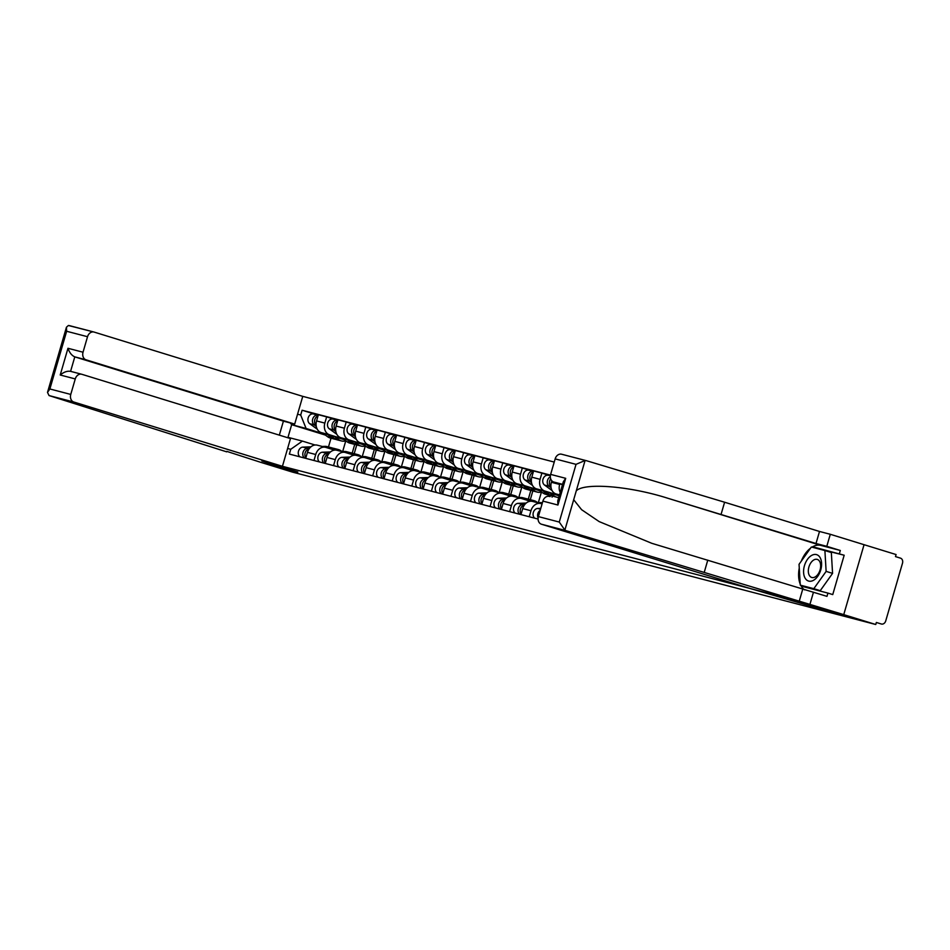 <?xml version="1.0" encoding="UTF-8"?>
<svg xmlns="http://www.w3.org/2000/svg" width="950" height="950" viewBox="0 0 950 950"><rect width="100%" height="100%" fill="white"/><g stroke="black" fill="none" stroke-linecap="round" stroke-linejoin="round"><path stroke-width="1.43" d="M554.23 462.068L302.753 396.364L94.133 332.084A6.377 5.047 104.6 0 0 93.967 332.037A6.377 5.047 104.6 0 0 87.531 336.716L83.03 352.213A6.377 5.047 104.6 0 0 86.07 359.824L74.789 356.867C71.749 355.526 69.481 352.664 67.972 348.282L83.03 352.213M226.824 451.381L260.478 462.246L297.849 472.019L261.986 460.964L770.498 593.821L806.36 604.877L843.742 614.638L864.061 544.694L896.076 554.551L895.482 556.593L900.469 558.137A4.251 3.361 104.6 0 1 902.5 563.207L885.732 620.908A4.251 3.361 104.6 0 1 881.446 624.031L881.327 623.996A4.251 3.361 104.6 0 0 881.446 624.031M70.763 394.428A6.377 5.047 104.6 0 0 73.815 402.028L49.056 395.568L47.5 392.409L49.875 388.978L70.763 394.428L75.264 378.931A6.377 5.047 104.6 0 1 81.7 374.253A6.377 5.047 104.6 0 1 81.866 374.3L290.486 438.579L282.435 466.308L261.856 460.928L297.73 471.984L260.478 462.246L292.481 472.114L875.758 624.506L843.742 614.638L864.061 544.694L830.288 534.292L826.797 546.321L816.002 543.507L819.506 531.466L830.288 534.292M881.327 623.996L876.351 622.464L875.758 624.506M560.215 492.456A9.773 7.742 -75.4 0 1 559.657 484.452L559.823 483.883M551.819 480.783L551.38 482.291A9.773 7.742 104.6 0 0 556.047 493.952L559.479 494.997M558.529 495.235L544.766 490.996A9.773 7.742 -75.4 0 1 540.087 479.334L541.892 473.112L533.615 470.951L531.81 477.173A9.773 7.742 104.6 0 0 536.477 488.834L559.229 495.841M529.221 516.741L530.967 510.744A9.773 7.742 -75.4 0 1 540.835 503.571A9.773 7.742 -75.4 0 1 541.084 503.642L542.058 503.939M550.383 475.736L541.892 473.112M532.808 501.481A9.773 7.742 104.6 0 0 532.558 501.41A9.773 7.742 104.6 0 0 522.69 508.582L520.944 514.579M538.959 490.129L525.196 485.889A9.773 7.742 -75.4 0 1 520.517 474.228L522.322 468.006L514.045 465.844L512.24 472.067A9.773 7.742 104.6 0 0 516.919 483.716L539.885 490.794M509.651 511.634L511.397 505.626A9.773 7.742 -75.4 0 1 521.265 498.453A9.773 7.742 -75.4 0 1 521.526 498.524L530.314 501.244M531.513 482.612L529.471 481.128A5.308 4.204 -75.4 0 1 528.141 474.715A5.308 4.204 -75.4 0 1 533.306 471.402A5.308 4.204 -75.4 0 1 533.437 471.438L522.322 468.006M513.237 496.363A9.773 7.742 104.6 0 0 512.988 496.292A9.773 7.742 104.6 0 0 503.12 503.464L501.374 509.473M552.413 496.054L552.092 497.147M519.389 485.011L505.626 480.771A9.773 7.742 -75.4 0 1 500.947 469.11L502.764 462.887L494.475 460.726L492.67 466.949A9.773 7.742 104.6 0 0 497.349 478.61L520.315 485.688M538.341 502.657L541.429 492.064M490.081 506.516L491.827 500.519A9.773 7.742 -75.4 0 1 501.695 493.347A9.773 7.742 -75.4 0 1 501.956 493.418L510.756 496.126M550.406 495.52L550.086 496.624M511.943 477.494L509.901 476.009A5.308 4.204 -75.4 0 1 508.571 469.597A5.308 4.204 -75.4 0 1 513.736 466.284A5.308 4.204 -75.4 0 1 513.879 466.319L502.764 462.887M493.679 491.257A9.773 7.742 104.6 0 0 493.418 491.186A9.773 7.742 104.6 0 0 483.55 498.358L481.804 504.355M532.843 490.936L530.302 499.7M499.819 479.904L486.056 475.665A9.773 7.742 -75.4 0 1 481.389 464.004L483.194 457.781L474.917 455.62L473.1 461.843A9.773 7.742 104.6 0 0 477.779 473.492L500.745 480.569M518.783 497.551L521.859 486.946M470.511 501.41L472.257 495.401A9.773 7.742 -75.4 0 1 482.125 488.229A9.773 7.742 -75.4 0 1 482.386 488.3L491.186 491.019M530.836 490.414L528.283 499.225M492.373 472.387L490.343 470.903A5.308 4.204 -75.4 0 1 489.001 464.491A5.308 4.204 -75.4 0 1 494.166 461.178A5.308 4.204 -75.4 0 1 494.309 461.213L483.194 457.781M474.109 486.139A9.773 7.742 104.6 0 0 473.848 486.067A9.773 7.742 104.6 0 0 463.98 493.24L462.365 498.691M513.273 485.83L510.732 494.582M480.249 474.786L466.486 470.547A9.773 7.742 -75.4 0 1 461.819 458.886L463.624 452.663L455.347 450.502L453.542 456.724A9.773 7.742 104.6 0 0 458.209 468.386L481.175 475.463M499.213 492.433L502.289 481.84M450.953 496.292L452.687 490.295A9.773 7.742 -75.4 0 1 462.567 483.122A9.773 7.742 -75.4 0 1 462.816 483.194L471.616 485.901M511.278 485.296L508.713 494.119M472.803 467.269L470.772 465.785A5.308 4.204 -75.4 0 1 469.431 459.372A5.308 4.204 -75.4 0 1 474.596 456.059A5.308 4.204 -75.4 0 1 474.739 456.095L463.624 452.663M454.539 481.032A9.773 7.742 104.6 0 0 454.278 480.949A9.773 7.742 104.6 0 0 444.41 488.134L442.795 493.572A5.308 4.204 104.6 0 1 442.272 488.241A5.308 4.204 104.6 0 1 446.037 484.69M493.703 480.712L491.162 489.464M460.691 469.68L446.928 465.441A9.773 7.742 -75.4 0 1 442.249 453.779L444.054 447.557L435.777 445.396L433.972 451.606A9.773 7.742 104.6 0 0 438.639 463.267L461.617 470.345M479.643 487.326L482.719 476.722M431.383 491.186L433.129 485.177A9.773 7.742 -75.4 0 1 442.997 478.004A9.773 7.742 -75.4 0 1 443.246 478.076L452.046 480.795M491.708 480.189L489.143 489.001M453.245 462.163L451.202 460.679A5.308 4.204 -75.4 0 1 449.861 454.266A5.308 4.204 -75.4 0 1 455.026 450.953A5.308 4.204 -75.4 0 1 455.169 450.989L444.054 447.557M434.969 475.914A9.773 7.742 104.6 0 0 434.72 475.843A9.773 7.742 104.6 0 0 424.852 483.016L423.106 489.024M474.145 475.606L471.592 484.358M441.121 464.562L427.358 460.322A9.773 7.742 -75.4 0 1 422.679 448.661L424.484 442.439L416.207 440.277L414.402 446.5A9.773 7.742 104.6 0 0 419.081 458.161L442.047 465.239M460.073 482.208L463.149 471.616M411.813 486.067L413.559 480.071A9.773 7.742 -75.4 0 1 423.427 472.898A9.773 7.742 -75.4 0 1 423.676 472.969L432.476 475.677M472.138 475.071L469.573 483.894M433.675 457.045L431.633 455.561A5.308 4.204 -75.4 0 1 430.303 449.148A5.308 4.204 -75.4 0 1 435.468 445.835A5.308 4.204 -75.4 0 1 435.599 445.871L424.484 442.439M415.399 470.808A9.773 7.742 104.6 0 0 415.15 470.725A9.773 7.742 104.6 0 0 405.282 477.909L403.655 483.348M454.575 470.488L452.034 479.239M421.551 459.456L407.787 455.204A9.773 7.742 -75.4 0 1 403.109 443.555L404.926 437.332L396.637 435.171L394.832 441.382A9.773 7.742 104.6 0 0 399.511 453.043L422.477 460.121M440.503 477.102L443.591 466.497M392.243 480.961L393.989 474.952A9.773 7.742 -75.4 0 1 403.857 467.78A9.773 7.742 -75.4 0 1 404.118 467.851L412.918 470.559M452.568 469.965L450.003 478.776M414.105 451.939L412.062 450.454A5.308 4.204 -75.4 0 1 410.733 444.042A5.308 4.204 -75.4 0 1 415.898 440.717A5.308 4.204 -75.4 0 1 416.029 440.764L404.926 437.332M395.829 465.69A9.773 7.742 104.6 0 0 395.58 465.619A9.773 7.742 104.6 0 0 385.712 472.791L383.966 478.8M435.005 465.381L432.464 474.133M401.981 454.338L388.218 450.098A9.773 7.742 -75.4 0 1 383.551 438.437L385.356 432.214L377.079 430.053L375.262 436.276A9.773 7.742 104.6 0 0 379.941 447.937L402.907 455.014M420.945 471.984L424.021 461.391M372.673 475.843L374.419 469.846A9.773 7.742 -75.4 0 1 384.287 462.674A9.773 7.742 -75.4 0 1 384.548 462.745L393.348 465.452M432.998 464.847L430.445 473.67M394.535 446.821L392.492 445.336A5.308 4.204 -75.4 0 1 391.162 438.924A5.308 4.204 -75.4 0 1 396.328 435.611A5.308 4.204 -75.4 0 1 396.471 435.646L385.356 432.214M376.271 460.584A9.773 7.742 104.6 0 0 376.01 460.501A9.773 7.742 104.6 0 0 366.142 467.673L364.527 473.124M415.435 460.263L412.894 469.015M382.411 449.231L368.647 444.98A9.773 7.742 -75.4 0 1 363.981 433.331L365.786 427.108L357.509 424.947L355.704 431.157A9.773 7.742 104.6 0 0 360.371 442.819L383.337 449.896M401.375 466.866L404.451 456.273M353.115 470.737L354.849 464.728A9.773 7.742 -75.4 0 1 364.717 457.556A9.773 7.742 -75.4 0 1 364.978 457.627L373.777 460.334M413.428 459.741L410.875 468.552M374.965 441.714L372.934 440.23A5.308 4.204 -75.4 0 1 371.593 433.817A5.308 4.204 -75.4 0 1 376.758 430.492A5.308 4.204 -75.4 0 1 376.901 430.54L365.786 427.108M356.701 455.466A9.773 7.742 104.6 0 0 356.44 455.394A9.773 7.742 104.6 0 0 346.572 462.567L344.826 468.564M395.865 455.157L393.324 463.909M362.853 444.113L349.077 439.874A9.773 7.742 -75.4 0 1 344.411 428.213L346.216 421.99L337.939 419.829L336.134 426.051A9.773 7.742 104.6 0 0 340.801 437.713L363.767 444.79M381.805 461.759L384.881 451.167M333.545 465.619L335.291 459.622A9.773 7.742 -75.4 0 1 345.159 452.438A9.773 7.742 -75.4 0 1 345.408 452.521L354.207 455.228M393.87 454.622L391.305 463.446M355.395 436.596L353.364 435.112A5.308 4.204 -75.4 0 1 352.022 428.699A5.308 4.204 -75.4 0 1 357.188 425.386A5.308 4.204 -75.4 0 1 357.331 425.422L346.216 421.99M337.131 450.348A9.773 7.742 104.6 0 0 336.87 450.276A9.773 7.742 104.6 0 0 327.002 457.449L325.268 463.457M376.307 450.039L373.754 458.791M343.282 438.995L329.519 434.756A9.773 7.742 -75.4 0 1 324.841 423.094L326.646 416.884L318.369 414.723L316.564 420.933A9.773 7.742 104.6 0 0 321.242 432.594L344.209 439.672M362.235 456.641L365.311 446.049M313.975 460.512L315.721 454.504A9.773 7.742 -75.4 0 1 325.589 447.331A9.773 7.742 -75.4 0 1 325.838 447.402L334.637 450.11M374.3 449.516L371.735 458.327M335.837 431.49L333.794 430.006A5.308 4.204 -75.4 0 1 332.464 423.593A5.308 4.204 -75.4 0 1 337.618 420.268A5.308 4.204 -75.4 0 1 337.761 420.316L326.646 416.884M317.561 445.241A9.773 7.742 104.6 0 0 317.312 445.17A9.773 7.742 104.6 0 0 307.444 452.343L305.698 458.339M356.737 444.933L354.196 453.684M325.327 435.064L291.662 424.686L287.993 437.332L302.409 441.097L290.748 449.279L289.358 454.076L538.068 519.056M290.748 449.279L287.613 448.459M297.564 414.2L300.699 415.019L306.09 428.462L291.662 424.686L290.272 422.94M550.477 475.119L302.1 410.234L300.699 415.019M331.016 438.211L328.474 446.963M323.713 433.889L306.09 428.462M302.409 441.097L315.079 445.004M342.665 451.535L345.753 440.942M316.267 426.372L314.224 424.887A5.308 4.204 -75.4 0 1 312.894 418.475A5.308 4.204 -75.4 0 1 318.06 415.162A5.308 4.204 -75.4 0 1 318.191 415.197L302.1 410.234M354.73 444.398L352.165 453.221M287.993 437.332L287.28 437.582M559.265 522.061L564.87 530.088L566.188 530.682L843.742 614.638L806.491 604.913L750.049 588.477L541.429 524.21A6.377 5.047 -75.4 0 1 538.389 516.598L559.265 522.061L576.033 464.348L585.081 460.489L586.518 460.726L561.592 454.219A6.377 5.047 -75.4 0 1 561.759 454.266L586.114 460.631M816.002 543.507L667.458 498.144C629.529 486.056 584.155 482.422 576.27 490.853L573.681 499.736L581.614 509.699L599.165 521.597L651.819 543.317L826.975 596.362L827.925 593.097L832.746 594.593L844.182 555.227L812.571 547.331M721.109 514.259L724.601 502.229L819.506 531.466M586.518 460.726L724.601 502.229M538.389 516.598L542.889 501.101A6.377 5.047 -75.4 0 1 549.326 496.423A6.377 5.047 -75.4 0 1 549.492 496.47L549.326 496.423M809.97 604.236L813.461 592.206M811.977 547.176A23.893 14.571 107.1 0 1 820.859 545.407L840.299 550.477L826.797 546.321M840.299 550.477L839.361 553.743M799.176 601.421L802.679 589.38M704.283 572.173L707.774 560.144M562.578 484.322L553.696 481.994A6.377 5.047 -75.4 0 1 550.644 474.394L555.156 458.897A6.377 5.047 -75.4 0 1 561.592 454.219M553.696 481.994L562.471 484.702A5.308 4.204 -75.4 0 0 562.447 484.773M804.531 589.867A23.893 14.571 107.1 0 1 800.779 585.307M800.209 584.048A23.893 14.571 107.1 0 1 799.271 568.029M801.278 561.177A23.893 14.571 107.1 0 1 810.54 548.162M801.444 585.509L801.491 586.197L827.925 593.097M844.182 555.227L812.927 546.844M550.644 474.394L565.701 478.325L563.326 481.769L557.733 501.018L557.935 505.032L542.889 501.101M49.056 395.568L226.694 451.844M302.753 396.364L294.69 424.092L86.07 359.824M87.531 336.716L66.642 331.265L66.441 327.239L68.388 325.494L93.801 332.001M68.388 325.494L69.374 325.613M282.435 466.308L73.815 402.028M279.336 435.136L283.409 421.147L294.69 424.092M283.409 421.147L74.789 356.867L70.585 371.343L81.534 374.217M75.264 378.931L60.218 375.001C63.864 371.996 67.319 370.785 70.585 371.355L81.7 374.253M820.741 569.976A13.811 8.419 -72.9 0 0 816.442 554.598A13.811 8.419 -72.9 0 0 804.436 565.713A13.811 8.419 -72.9 0 0 808.735 581.103A13.811 8.419 -72.9 0 0 820.741 569.976M820.076 569.893A9.453 5.771 -72.9 0 0 817.273 559.408A9.453 5.771 -72.9 0 0 808.913 566.972A9.453 5.771 -72.9 0 0 811.704 577.469A9.453 5.771 -72.9 0 0 820.076 569.893M824.897 550.549L831.333 552.532L832.568 573.372L820.254 590.663L800.28 585.141L799.045 564.312L811.359 547.01L824.897 550.549L826.132 571.389L813.818 588.679L800.28 585.141M832.568 573.372L826.132 571.389M820.254 590.663L813.818 588.679M540.776 508.357L537.724 508.464A5.308 4.204 104.6 0 0 533.366 512.347A5.308 4.204 104.6 0 0 534.707 518.178M540.206 510.316A5.308 4.204 104.6 0 0 538.116 517.928M550.929 486.602A5.308 4.204 -75.4 0 1 550.691 478.859M549.492 481.579A2.553 2.019 -75.4 0 1 549.717 480.712M551.083 487.718L549.041 486.246A5.308 4.204 -75.4 0 1 547.307 481.365A5.308 4.204 -75.4 0 1 550.335 476.805M559.253 495.769L557.258 494.321M552.069 490.544L544.528 485.058A5.308 4.204 -75.4 0 1 543.186 478.646A5.308 4.204 -75.4 0 1 548.352 475.332A5.308 4.204 -75.4 0 1 548.494 475.368L548.352 475.332M520.493 508.832A2.553 2.019 104.6 0 0 520.268 509.711M542.379 502.847A12.742 10.094 104.6 0 0 540.075 502.598L537.462 502.692M524.816 504.462L522.678 504.533A5.308 4.204 104.6 0 0 518.32 508.416A5.308 4.204 104.6 0 0 519.662 514.247M526.181 503.072L518.154 503.346A5.308 4.204 104.6 0 0 513.796 507.241A5.308 4.204 104.6 0 0 515.138 513.071M524.305 505.139A5.308 4.204 104.6 0 0 520.541 508.689A5.308 4.204 104.6 0 0 521.087 514.057M558.766 497.456A12.742 10.094 -75.4 0 1 556.783 497.194L552.259 496.019A12.742 10.094 -75.4 0 1 549.516 494.701L545.086 491.483M556.783 497.194A12.742 10.094 -75.4 0 1 554.028 495.888L550.109 493.026M531.359 481.496A5.308 4.204 -75.4 0 1 529.946 476.378A5.308 4.204 -75.4 0 1 533.283 472.091M529.922 476.473A2.553 2.019 -75.4 0 1 530.148 475.594M551.214 495.662A12.742 10.094 -75.4 0 1 550.133 495.461A12.742 10.094 -75.4 0 1 547.378 494.142L542.711 490.758M550.133 495.461L545.621 494.273A12.742 10.094 -75.4 0 1 542.866 492.967L537.7 489.202M532.499 485.426L524.958 479.952A5.308 4.204 -75.4 0 1 523.616 473.539A5.308 4.204 -75.4 0 1 528.782 470.214A5.308 4.204 -75.4 0 1 528.924 470.262L533.164 471.366M533.247 472.103L533.437 471.438M500.923 503.726A2.553 2.019 104.6 0 0 500.697 504.593M528.39 499.272A12.742 10.094 104.6 0 0 527.345 498.928A12.742 10.094 104.6 0 0 525.018 498.667L522.274 498.762M527.345 498.928L522.832 497.741A12.742 10.094 104.6 0 0 520.505 497.491L517.904 497.574M505.246 499.344L503.108 499.415A5.308 4.204 104.6 0 0 498.75 503.31A5.308 4.204 104.6 0 0 500.092 509.129M506.611 497.966L498.596 498.239A5.308 4.204 104.6 0 0 494.238 502.122A5.308 4.204 104.6 0 0 495.579 507.953M537.605 502.681A12.742 10.094 104.6 0 0 533.995 500.662L529.482 499.474A12.742 10.094 104.6 0 0 527.155 499.225L524.115 499.332M533.995 500.662A12.742 10.094 104.6 0 0 531.668 500.401L528.01 500.531M504.735 500.032A5.308 4.204 104.6 0 0 500.971 503.583A5.308 4.204 104.6 0 0 501.529 508.951M541.571 492.029A12.742 10.094 -75.4 0 1 537.213 492.076L532.701 490.901A12.742 10.094 -75.4 0 1 529.946 489.594L525.516 486.376M537.213 492.076A12.742 10.094 -75.4 0 1 534.458 490.77L530.539 487.92M511.789 476.378A5.308 4.204 -75.4 0 1 510.376 471.271A5.308 4.204 -75.4 0 1 513.724 466.973M510.352 471.354A2.553 2.019 -75.4 0 1 510.589 470.488M531.644 490.544A12.742 10.094 -75.4 0 1 530.563 490.343A12.742 10.094 -75.4 0 1 527.82 489.036L523.153 485.64M530.563 490.343L526.051 489.167A12.742 10.094 -75.4 0 1 523.296 487.861L518.13 484.096M512.929 480.32L505.388 474.834A5.308 4.204 -75.4 0 1 504.058 468.421A5.308 4.204 -75.4 0 1 509.224 465.108A5.308 4.204 -75.4 0 1 509.354 465.144L513.594 466.248M513.879 466.319L513.677 466.984M481.353 498.608A2.553 2.019 104.6 0 0 481.128 499.486M508.832 494.166A12.742 10.094 104.6 0 0 507.787 493.81A12.742 10.094 104.6 0 0 505.447 493.549L502.704 493.644M507.787 493.81L503.262 492.634A12.742 10.094 104.6 0 0 500.935 492.373L498.334 492.468M485.688 494.238L483.538 494.309A5.308 4.204 104.6 0 0 479.18 498.192A5.308 4.204 104.6 0 0 480.522 504.022M487.041 492.848L479.026 493.121A5.308 4.204 104.6 0 0 474.668 497.016A5.308 4.204 104.6 0 0 476.009 502.847M518.035 497.574A12.742 10.094 104.6 0 0 514.425 495.544L509.912 494.368A12.742 10.094 104.6 0 0 507.585 494.107L504.545 494.214M514.425 495.544A12.742 10.094 104.6 0 0 512.097 495.294L508.44 495.413M485.177 494.914A5.308 4.204 104.6 0 0 481.412 498.465A5.308 4.204 104.6 0 0 481.959 503.832M522.001 486.911A12.742 10.094 -75.4 0 1 517.643 486.97L513.131 485.794A12.742 10.094 -75.4 0 1 510.376 484.476L505.946 481.258M517.643 486.97A12.742 10.094 -75.4 0 1 514.9 485.664L510.969 482.802M492.231 471.271A5.308 4.204 -75.4 0 1 490.806 466.153A5.308 4.204 -75.4 0 1 494.154 461.854M490.782 466.248A2.553 2.019 -75.4 0 1 491.019 465.369M512.086 485.438A12.742 10.094 -75.4 0 1 510.993 485.236A12.742 10.094 -75.4 0 1 508.25 483.918L503.583 480.534M510.993 485.236L506.481 484.049A12.742 10.094 -75.4 0 1 503.738 482.742L498.56 478.978M493.359 475.202L485.818 469.728A5.308 4.204 -75.4 0 1 484.488 463.315A5.308 4.204 -75.4 0 1 489.654 459.99A5.308 4.204 -75.4 0 1 489.784 460.037L494.024 461.142M494.107 461.878L494.309 461.213M461.795 493.501A2.553 2.019 104.6 0 0 461.558 494.368M489.262 489.048A12.742 10.094 104.6 0 0 488.217 488.704A12.742 10.094 104.6 0 0 485.878 488.442L483.134 488.537M488.217 488.704L483.692 487.516A12.742 10.094 104.6 0 0 481.365 487.267L478.764 487.35M466.117 489.119L463.968 489.191A5.308 4.204 104.6 0 0 459.61 493.086A5.308 4.204 104.6 0 0 460.952 498.904M467.471 487.742L459.456 488.015A5.308 4.204 104.6 0 0 455.098 491.898A5.308 4.204 104.6 0 0 456.439 497.729M498.477 492.456A12.742 10.094 104.6 0 0 494.867 490.438L490.343 489.25A12.742 10.094 104.6 0 0 488.015 489.001L484.975 489.108M494.867 490.438A12.742 10.094 104.6 0 0 492.527 490.176L488.882 490.307M465.607 489.808A5.308 4.204 104.6 0 0 461.843 493.359A5.308 4.204 104.6 0 0 462.389 498.726M502.431 481.804A12.742 10.094 -75.4 0 1 498.073 481.852L493.561 480.676A12.742 10.094 -75.4 0 1 490.817 479.37L486.388 476.152M498.073 481.852A12.742 10.094 -75.4 0 1 495.33 480.546L491.399 477.696M472.661 466.153A5.308 4.204 -75.4 0 1 471.236 461.035A5.308 4.204 -75.4 0 1 474.584 456.748M471.224 461.13A2.553 2.019 -75.4 0 1 471.449 460.263M492.516 480.32A12.742 10.094 -75.4 0 1 491.423 480.118A12.742 10.094 -75.4 0 1 488.68 478.812L484.013 475.416M491.423 480.118L486.911 478.942A12.742 10.094 -75.4 0 1 484.168 477.636L478.99 473.872M473.801 470.096L466.248 464.609A5.308 4.204 -75.4 0 1 464.918 458.197A5.308 4.204 -75.4 0 1 470.084 454.884A5.308 4.204 -75.4 0 1 470.226 454.919L474.454 456.024M474.739 456.095L474.549 456.76M442.225 488.383A2.553 2.019 104.6 0 0 441.999 489.262M469.692 483.942A12.742 10.094 104.6 0 0 468.647 483.586A12.742 10.094 104.6 0 0 466.319 483.324L463.576 483.419M468.647 483.586L464.134 482.41A12.742 10.094 104.6 0 0 461.795 482.149L459.194 482.244M446.548 484.001L444.398 484.084A5.308 4.204 104.6 0 0 440.04 487.968A5.308 4.204 104.6 0 0 441.382 493.798M447.901 482.624L439.886 482.897A5.308 4.204 104.6 0 0 435.527 486.792A5.308 4.204 104.6 0 0 436.869 492.611M478.907 487.35A12.742 10.094 104.6 0 0 475.297 485.319L470.772 484.144A12.742 10.094 104.6 0 0 468.445 483.883L465.417 483.989M475.297 485.319A12.742 10.094 104.6 0 0 472.957 485.07L469.312 485.189M482.861 476.686A12.742 10.094 -75.4 0 1 478.503 476.746L473.991 475.558A12.742 10.094 -75.4 0 1 471.247 474.252L466.818 471.034M478.503 476.746A12.742 10.094 -75.4 0 1 475.76 475.439L471.841 472.577M453.091 461.035A5.308 4.204 -75.4 0 1 451.666 455.929A5.308 4.204 -75.4 0 1 455.014 451.63M451.654 456.024A2.553 2.019 -75.4 0 1 451.879 455.145M472.946 475.214A12.742 10.094 -75.4 0 1 471.865 475.012A12.742 10.094 -75.4 0 1 469.11 473.694L464.443 470.309M471.865 475.012L467.341 473.824A12.742 10.094 -75.4 0 1 464.598 472.518L459.42 468.754M454.231 464.978L446.69 459.503A5.308 4.204 -75.4 0 1 445.348 453.091A5.308 4.204 -75.4 0 1 450.514 449.766A5.308 4.204 -75.4 0 1 450.656 449.801L454.896 450.918M454.979 451.654L455.169 450.989M422.655 483.277A2.553 2.019 104.6 0 0 422.429 484.144M450.122 478.824A12.742 10.094 104.6 0 0 449.077 478.468A12.742 10.094 104.6 0 0 446.749 478.218L444.006 478.313M449.077 478.468L444.564 477.292A12.742 10.094 104.6 0 0 442.225 477.043L439.624 477.126M426.978 478.895L424.84 478.966A5.308 4.204 104.6 0 0 420.482 482.861A5.308 4.204 104.6 0 0 421.824 488.68M428.331 477.517L420.316 477.791A5.308 4.204 104.6 0 0 415.957 481.674A5.308 4.204 104.6 0 0 417.299 487.504M459.337 482.232A12.742 10.094 104.6 0 0 455.727 480.213L451.214 479.026A12.742 10.094 104.6 0 0 448.875 478.776L445.847 478.883M455.727 480.213A12.742 10.094 104.6 0 0 453.399 479.952L449.742 480.082M426.467 479.572A5.308 4.204 104.6 0 0 422.702 483.134A5.308 4.204 104.6 0 0 423.249 488.502L423.071 489.012M463.303 471.58A12.742 10.094 -75.4 0 1 458.945 471.628L454.421 470.452A12.742 10.094 -75.4 0 1 451.678 469.146L447.248 465.928M458.945 471.628A12.742 10.094 -75.4 0 1 456.19 470.321L452.271 467.471M433.521 455.929A5.308 4.204 -75.4 0 1 432.108 450.811A5.308 4.204 -75.4 0 1 435.444 446.524M432.084 450.906A2.553 2.019 -75.4 0 1 432.309 450.039M453.376 470.096A12.742 10.094 -75.4 0 1 452.295 469.894A12.742 10.094 -75.4 0 1 449.54 468.588L444.873 465.191M452.295 469.894L447.771 468.718A12.742 10.094 -75.4 0 1 445.027 467.4L439.85 463.647M434.661 459.871L427.12 454.385A5.308 4.204 -75.4 0 1 425.778 447.973A5.308 4.204 -75.4 0 1 430.944 444.659A5.308 4.204 -75.4 0 1 431.086 444.695L435.326 445.799M435.409 446.536L435.599 445.871M403.085 478.159A2.553 2.019 104.6 0 0 402.859 479.037M430.552 473.718A12.742 10.094 104.6 0 0 429.507 473.361A12.742 10.094 104.6 0 0 427.179 473.1L424.436 473.195M429.507 473.361L424.994 472.186A12.742 10.094 104.6 0 0 422.667 471.924L420.054 472.019M407.407 473.777L405.27 473.86A5.308 4.204 104.6 0 0 400.912 477.743A5.308 4.204 104.6 0 0 402.254 483.574M408.773 472.399L400.746 472.673A5.308 4.204 104.6 0 0 396.399 476.567A5.308 4.204 104.6 0 0 397.741 482.386M439.767 477.126A12.742 10.094 104.6 0 0 436.157 475.095L431.644 473.919A12.742 10.094 104.6 0 0 429.305 473.658L426.277 473.765M436.157 475.095A12.742 10.094 104.6 0 0 433.829 474.846L430.172 474.964M406.897 474.466A5.308 4.204 104.6 0 0 403.133 478.016A5.308 4.204 104.6 0 0 403.691 483.384M443.733 466.462A12.742 10.094 -75.4 0 1 439.375 466.521L434.851 465.334A12.742 10.094 -75.4 0 1 432.108 464.027L427.678 460.809M439.375 466.521A12.742 10.094 -75.4 0 1 436.62 465.215L432.701 462.353M413.951 450.811A5.308 4.204 -75.4 0 1 412.537 445.704A5.308 4.204 -75.4 0 1 415.886 441.406M412.514 445.799A2.553 2.019 -75.4 0 1 412.739 444.921M433.806 464.989A12.742 10.094 -75.4 0 1 432.725 464.776A12.742 10.094 -75.4 0 1 429.982 463.469L425.303 460.085M432.725 464.776L428.213 463.6A12.742 10.094 -75.4 0 1 425.457 462.294L420.292 458.529M415.091 454.753L407.55 449.267A5.308 4.204 -75.4 0 1 406.22 442.854A5.308 4.204 -75.4 0 1 411.374 439.541A5.308 4.204 -75.4 0 1 411.516 439.577L415.756 440.693M415.839 441.429L416.064 440.776M383.515 473.053A2.553 2.019 104.6 0 0 383.289 473.919M410.994 468.599A12.742 10.094 104.6 0 0 409.937 468.243A12.742 10.094 104.6 0 0 407.609 467.994L404.866 468.089M409.937 468.243L405.424 467.067A12.742 10.094 104.6 0 0 403.097 466.806L400.496 466.901M387.849 468.671L385.7 468.742A5.308 4.204 104.6 0 0 381.342 472.637A5.308 4.204 104.6 0 0 382.684 478.456M389.203 467.293L381.188 467.566A5.308 4.204 104.6 0 0 376.829 471.449A5.308 4.204 104.6 0 0 378.171 477.28M420.197 472.008A12.742 10.094 104.6 0 0 416.587 469.989L412.074 468.801A12.742 10.094 104.6 0 0 409.747 468.552L406.707 468.659M416.587 469.989A12.742 10.094 104.6 0 0 414.259 469.728L410.602 469.858M387.327 469.348A5.308 4.204 104.6 0 0 383.574 472.91A5.308 4.204 104.6 0 0 384.121 478.277L383.931 478.788M424.163 461.344A12.742 10.094 -75.4 0 1 419.805 461.403L415.293 460.228A12.742 10.094 -75.4 0 1 412.537 458.921L408.108 455.703M419.805 461.403A12.742 10.094 -75.4 0 1 417.062 460.097L413.131 457.247M394.381 445.704A5.308 4.204 -75.4 0 1 392.968 440.586A5.308 4.204 -75.4 0 1 396.316 436.299M392.944 440.681A2.553 2.019 -75.4 0 1 393.181 439.803M414.236 459.871A12.742 10.094 -75.4 0 1 413.155 459.669A12.742 10.094 -75.4 0 1 410.412 458.363L405.745 454.967M413.155 459.669L408.642 458.494A12.742 10.094 -75.4 0 1 405.887 457.176L400.722 453.423M395.521 449.647L387.98 444.161A5.308 4.204 -75.4 0 1 386.65 437.748A5.308 4.204 -75.4 0 1 391.816 434.435A5.308 4.204 -75.4 0 1 391.946 434.471L396.186 435.575M396.269 436.311L396.471 435.646M363.957 467.934A2.553 2.019 104.6 0 0 363.719 468.813M391.424 463.493A12.742 10.094 104.6 0 0 390.379 463.137A12.742 10.094 104.6 0 0 388.039 462.876L385.296 462.971M390.379 463.137L385.854 461.961A12.742 10.094 104.6 0 0 383.527 461.7L380.926 461.783M368.279 463.553L366.13 463.636A5.308 4.204 104.6 0 0 361.772 467.519A5.308 4.204 104.6 0 0 363.114 473.349M369.633 462.175L361.617 462.448A5.308 4.204 104.6 0 0 357.259 466.343A5.308 4.204 104.6 0 0 358.601 472.162M400.627 466.901A12.742 10.094 104.6 0 0 397.017 464.871L392.504 463.695A12.742 10.094 104.6 0 0 390.177 463.434L387.137 463.541M397.017 464.871A12.742 10.094 104.6 0 0 394.689 464.621L391.044 464.74M367.769 464.241A5.308 4.204 104.6 0 0 364.004 467.792A5.308 4.204 104.6 0 0 364.551 473.159M404.593 456.238A12.742 10.094 -75.4 0 1 400.235 456.297L395.723 455.109A12.742 10.094 -75.4 0 1 392.968 453.803L388.538 450.585M400.235 456.297A12.742 10.094 -75.4 0 1 397.492 454.991L393.561 452.129M374.822 440.586A5.308 4.204 -75.4 0 1 373.397 435.48A5.308 4.204 -75.4 0 1 376.746 431.181L376.936 430.54M373.386 435.575A2.553 2.019 -75.4 0 1 373.611 434.696M394.678 454.765A12.742 10.094 -75.4 0 1 393.585 454.551A12.742 10.094 -75.4 0 1 390.842 453.245L386.175 449.861M393.585 454.551L389.072 453.376A12.742 10.094 -75.4 0 1 386.329 452.069L381.152 448.305M375.951 444.529L368.41 439.043A5.308 4.204 -75.4 0 1 367.08 432.63A5.308 4.204 -75.4 0 1 372.246 429.317A5.308 4.204 -75.4 0 1 372.388 429.353L376.616 430.469M344.387 462.828A2.553 2.019 104.6 0 0 344.161 463.695M371.854 458.375A12.742 10.094 104.6 0 0 370.809 458.019A12.742 10.094 104.6 0 0 368.469 457.769L365.738 457.864M370.809 458.019L366.296 456.843A12.742 10.094 104.6 0 0 363.957 456.582L361.356 456.677M348.709 458.446L346.56 458.517A5.308 4.204 104.6 0 0 342.202 462.412A5.308 4.204 104.6 0 0 343.544 468.231M350.063 457.069L342.048 457.342A5.308 4.204 104.6 0 0 337.689 461.225A5.308 4.204 104.6 0 0 339.031 467.056M381.069 461.783A12.742 10.094 104.6 0 0 377.459 459.764L372.934 458.577A12.742 10.094 104.6 0 0 370.607 458.327L367.579 458.423M377.459 459.764A12.742 10.094 104.6 0 0 375.119 459.503L371.474 459.634M348.199 459.123A5.308 4.204 104.6 0 0 344.434 462.686A5.308 4.204 104.6 0 0 344.981 468.053M385.023 451.119A12.742 10.094 -75.4 0 1 380.665 451.179L376.152 450.003A12.742 10.094 -75.4 0 1 373.409 448.697L368.98 445.479M380.665 451.179A12.742 10.094 -75.4 0 1 377.922 449.872L373.991 447.022M355.253 435.48A5.308 4.204 -75.4 0 1 353.827 430.362A5.308 4.204 -75.4 0 1 357.176 426.075M353.816 430.457A2.553 2.019 -75.4 0 1 354.041 429.578M375.108 449.647A12.742 10.094 -75.4 0 1 374.015 449.445A12.742 10.094 -75.4 0 1 371.272 448.139L366.605 444.742M374.015 449.445L369.503 448.269A12.742 10.094 -75.4 0 1 366.759 446.951L361.582 443.199M356.392 439.423L348.852 433.936A5.308 4.204 -75.4 0 1 347.51 427.524A5.308 4.204 -75.4 0 1 352.676 424.211A5.308 4.204 -75.4 0 1 352.818 424.246L357.046 425.351M357.141 426.087L357.331 425.422M324.817 457.71A2.553 2.019 104.6 0 0 324.591 458.589M352.284 453.269A12.742 10.094 104.6 0 0 351.239 452.912A12.742 10.094 104.6 0 0 348.911 452.651L346.168 452.746M351.239 452.912L346.726 451.737A12.742 10.094 104.6 0 0 344.387 451.476L341.786 451.559M329.139 453.328L326.99 453.411A5.308 4.204 104.6 0 0 322.644 457.294A5.308 4.204 104.6 0 0 323.986 463.125M330.493 451.951L322.478 452.224A5.308 4.204 104.6 0 0 318.119 456.119A5.308 4.204 104.6 0 0 319.461 461.938M361.499 456.677A12.742 10.094 104.6 0 0 357.889 454.646L353.376 453.471A12.742 10.094 104.6 0 0 351.037 453.209L348.009 453.316M357.889 454.646A12.742 10.094 104.6 0 0 355.549 454.397L351.904 454.516M328.629 454.017A5.308 4.204 104.6 0 0 324.864 457.567A5.308 4.204 104.6 0 0 325.411 462.935M365.453 446.013A12.742 10.094 -75.4 0 1 361.095 446.072L356.582 444.885A12.742 10.094 -75.4 0 1 353.839 443.579L349.41 440.361M361.095 446.072A12.742 10.094 -75.4 0 1 358.352 444.754L354.433 441.904M335.683 430.362A5.308 4.204 -75.4 0 1 334.258 425.256A5.308 4.204 -75.4 0 1 337.606 420.957M334.246 425.351A2.553 2.019 -75.4 0 1 334.471 424.472M355.537 444.541A12.742 10.094 -75.4 0 1 354.457 444.327A12.742 10.094 -75.4 0 1 351.702 443.021L347.035 439.624M354.457 444.327L349.933 443.151A12.742 10.094 -75.4 0 1 347.189 441.845L342.012 438.081M336.822 434.304L329.282 428.818A5.308 4.204 -75.4 0 1 327.94 422.406A5.308 4.204 -75.4 0 1 333.106 419.093A5.308 4.204 -75.4 0 1 333.248 419.128L337.488 420.244M337.761 420.316L337.571 420.981M305.247 452.604A2.553 2.019 104.6 0 0 305.021 453.471M332.714 448.151A12.742 10.094 104.6 0 0 331.669 447.794A12.742 10.094 104.6 0 0 329.341 447.545L326.598 447.64M331.669 447.794L327.156 446.619A12.742 10.094 104.6 0 0 324.829 446.358L322.216 446.452M309.569 448.222L307.432 448.293A5.308 4.204 104.6 0 0 303.074 452.188A5.308 4.204 104.6 0 0 304.416 458.007M310.935 446.844L302.908 447.117A5.308 4.204 104.6 0 0 298.549 451.001A5.308 4.204 104.6 0 0 299.891 456.831M341.929 451.559A12.742 10.094 104.6 0 0 338.319 449.54L333.806 448.353A12.742 10.094 104.6 0 0 331.467 448.103L328.439 448.198M338.319 449.54A12.742 10.094 104.6 0 0 335.991 449.279L332.334 449.409M309.059 448.899A5.308 4.204 104.6 0 0 305.294 452.449A5.308 4.204 104.6 0 0 305.841 457.829M345.895 440.895A12.742 10.094 -75.4 0 1 341.537 440.954L337.012 439.779A12.742 10.094 -75.4 0 1 334.269 438.473L329.84 435.242M341.537 440.954A12.742 10.094 -75.4 0 1 338.782 439.648L334.863 436.798M316.113 425.256A5.308 4.204 -75.4 0 1 314.699 420.137A5.308 4.204 -75.4 0 1 318.036 415.851L318.191 415.197M314.676 420.233A2.553 2.019 -75.4 0 1 314.901 419.354M335.968 439.423A12.742 10.094 -75.4 0 1 334.887 439.221A12.742 10.094 -75.4 0 1 332.132 437.914L327.465 434.518M334.887 439.221L330.374 438.045A12.742 10.094 -75.4 0 1 327.619 436.727L322.454 432.974M317.253 429.198L309.712 423.712A5.308 4.204 -75.4 0 1 308.37 417.299A5.308 4.204 -75.4 0 1 313.536 413.986A5.308 4.204 -75.4 0 1 313.678 414.022L317.918 415.126M321.242 432.594L329.519 434.756M340.801 437.713L349.077 439.874M360.371 442.819L368.647 444.98M379.941 447.937L388.218 450.098M399.511 453.043L407.787 455.204M419.081 458.161L427.358 460.322M438.639 463.267L446.928 465.441M458.209 468.386L466.486 470.547M477.779 473.492L486.056 475.665M497.349 478.61L505.626 480.771M516.919 483.716L525.196 485.889M536.477 488.834L544.766 490.996M556.047 493.952L559.514 494.855M327.002 457.449L335.291 459.622M346.572 462.567L354.849 464.728M366.142 467.673L374.419 469.846M385.712 472.791L393.989 474.952M405.282 477.909L413.559 480.071M424.852 483.016L433.129 485.177M444.41 488.134L452.687 490.295M463.98 493.24L472.257 495.401M483.55 498.358L491.827 500.519M503.12 503.464L511.397 505.626M522.69 508.582L530.967 510.744M307.444 452.343L315.721 454.504M336.134 426.051L344.411 428.213M355.704 431.157L363.981 433.331M375.262 436.276L383.551 438.437M394.832 441.382L403.109 443.555M414.402 446.5L422.679 448.661M433.972 451.606L442.249 453.779M453.542 456.724L461.819 458.886M473.1 461.843L481.389 464.004M492.67 466.949L500.947 469.11M512.24 472.067L520.517 474.228M531.81 477.173L540.087 479.334M551.38 482.291L559.657 484.452M316.564 420.933L324.841 423.094M585.081 460.489L576.27 490.853M573.681 499.736L564.87 530.088M576.033 464.348L555.156 458.897M565.701 478.325L557.935 505.032M566.188 530.682L541.429 524.21M820.859 545.407L667.458 498.144M66.642 331.265L49.875 388.978M60.218 375.001L67.972 348.282M540.538 509.2L537.724 508.464M544.528 485.058L549.041 486.246M542.284 503.179L540.075 502.598M522.678 504.533L518.154 503.346M549.516 494.701L554.028 495.888M542.866 492.967L547.378 494.142M524.958 479.952L529.471 481.128M525.018 498.667L520.505 497.491M503.108 499.415L498.596 498.239M531.668 500.401L527.155 499.225M529.946 489.594L534.458 490.77M523.296 487.861L527.82 489.036M505.388 474.834L509.901 476.009M505.447 493.549L500.935 492.373M483.538 494.309L479.026 493.121M512.097 495.294L507.585 494.107M510.376 484.476L514.9 485.664M503.738 482.742L508.25 483.918M485.818 469.728L490.343 470.903M485.878 488.442L481.365 487.267M463.968 489.191L459.456 488.015M492.527 490.176L488.015 489.001M490.817 479.37L495.33 480.546M484.168 477.636L488.68 478.812M466.248 464.609L470.772 465.785M466.319 483.324L461.795 482.149M444.398 484.084L439.886 482.897M472.957 485.07L468.445 483.883M471.247 474.252L475.76 475.439M464.598 472.518L469.11 473.694M446.69 459.503L451.202 460.679M446.749 478.218L442.225 477.043M424.84 478.966L420.316 477.791M453.399 479.952L448.875 478.776M451.678 469.146L456.19 470.321M445.027 467.4L449.54 468.588M427.12 454.385L431.633 455.561M427.179 473.1L422.667 471.924M405.27 473.86L400.746 472.673M433.829 474.846L429.305 473.658M432.108 464.027L436.62 465.215M425.457 462.294L429.982 463.469M407.55 449.267L412.062 450.454M407.609 467.994L403.097 466.806M385.7 468.742L381.188 467.566M414.259 469.728L409.747 468.552M412.537 458.921L417.062 460.097M405.887 457.176L410.412 458.363M387.98 444.161L392.492 445.336M388.039 462.876L383.527 461.7M366.13 463.636L361.617 462.448M394.689 464.621L390.177 463.434M392.968 453.803L397.492 454.991M386.329 452.069L390.842 453.245M368.41 439.043L372.934 440.23M368.469 457.769L363.957 456.582M346.56 458.517L342.048 457.342M375.119 459.503L370.607 458.327M373.409 448.697L377.922 449.872M366.759 446.951L371.272 448.139M348.852 433.936L353.364 435.112M348.911 452.651L344.387 451.476M326.99 453.411L322.478 452.224M355.549 454.397L351.037 453.209M353.839 443.579L358.352 444.754M347.189 441.845L351.702 443.021M329.282 428.818L333.794 430.006M329.341 447.545L324.829 446.358M307.432 448.293L302.908 447.117M335.991 449.279L331.467 448.103M334.269 438.473L338.782 439.648M327.619 436.727L332.132 437.914M309.712 423.712L314.224 424.887M317.312 445.17L325.589 447.331M336.87 450.276L345.159 452.438M356.44 455.394L364.717 457.556M376.01 460.501L384.287 462.674M395.58 465.619L403.857 467.78M415.15 470.725L423.427 472.898M434.72 475.843L442.997 478.004M454.278 480.949L462.567 483.122M473.848 486.067L482.125 488.229M493.418 491.186L501.695 493.347M512.988 496.292L521.265 498.453M532.558 501.41L540.835 503.571M69.231 325.577L93.967 332.037M66.441 327.239L47.5 392.409M528.782 470.214L533.306 471.402M509.224 465.108L513.736 466.284M489.654 459.99L494.166 461.178M470.084 454.884L474.596 456.059M450.514 449.766L455.026 450.953M430.944 444.659L435.468 445.835M411.374 439.541L415.898 440.717M391.816 434.435L396.328 435.611M372.246 429.317L376.758 430.492M352.676 424.211L357.188 425.386M333.106 419.093L337.618 420.268M313.536 413.986L318.06 415.162"/></g></svg>
